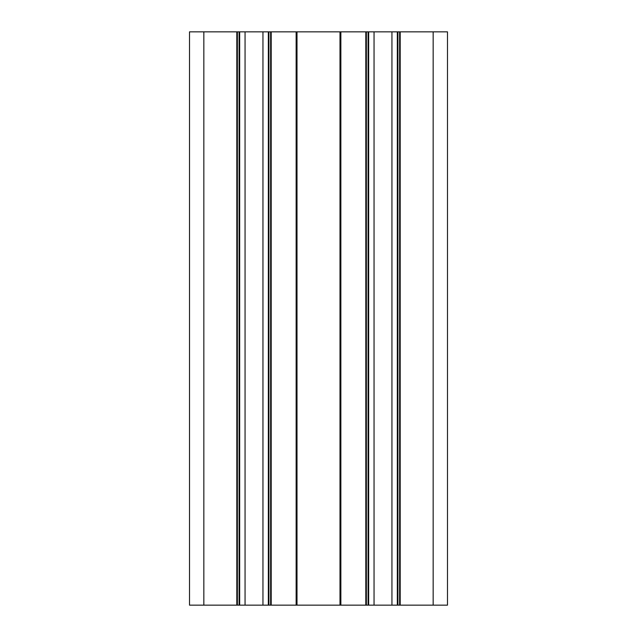 <?xml version="1.0" encoding="UTF-8"?>
<svg xmlns="http://www.w3.org/2000/svg" width="637" height="637" viewBox="0 0 637 637"><rect width="100%" height="100%" fill="white"/><g stroke="black" fill="none" stroke-linecap="round" stroke-linejoin="round"><path stroke-width="0.96" d="M399.622 605.15L399.622 31.85L447.493 31.85L447.493 605.15L447.493 31.85L447.493 605.15L189.507 605.15L189.507 31.85L189.507 605.15L189.507 31.85L189.507 605.15L189.507 31.85L236.805 31.85L236.805 605.15M399.622 31.85L397.329 31.85L397.329 605.15M397.329 31.85L391.946 31.85L391.946 605.15M391.946 31.85L374.046 31.85L374.046 605.15M374.046 31.85L368.664 31.85L368.664 605.15M368.664 31.85L339.999 31.85L339.999 605.15M366.371 31.85L366.371 605.15L366.371 31.85M339.999 31.85L270.629 31.85L270.629 605.15M297.001 31.85L297.001 605.15L297.001 31.85M270.629 31.85L268.336 31.85L268.336 605.15M268.336 31.85L262.954 31.85L262.954 605.15M262.954 31.85L245.054 31.85L245.054 605.15M245.054 31.85L239.671 31.85L239.671 605.15M239.671 31.85L237.378 31.85L237.378 605.15M237.378 31.85L236.805 31.85M433.16 31.85L433.16 605.15M400.195 31.85L400.195 605.15M397.902 31.85L397.902 605.15M368.09 31.85L368.09 605.15M365.797 31.85L365.797 605.15M340.859 31.85L340.859 605.15M296.141 31.85L296.141 605.15M271.203 31.85L271.203 605.15M268.91 31.85L268.91 605.15M239.098 31.85L239.098 605.15M203.84 605.15L203.84 31.85"/></g></svg>
